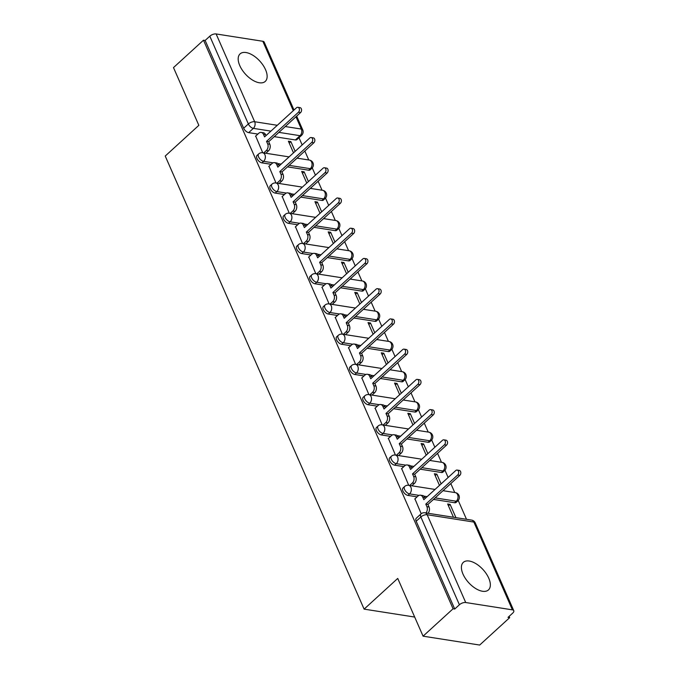 <?xml version="1.0" encoding="UTF-8"?>
<svg xmlns="http://www.w3.org/2000/svg" width="679" height="679" viewBox="0 0 679 679"><rect width="100%" height="100%" fill="white"/><g stroke="black" fill="none" stroke-linecap="round" stroke-linejoin="round"><path stroke-width="1.02" d="M402.995 487.997A4.778 2.487 47.6 0 0 402.919 491.01A4.778 2.487 47.6 0 0 407.926 495.407L409.581 493.896A4.778 2.487 -132.4 0 1 404.582 489.5A4.778 2.487 -132.4 0 1 404.659 486.487L402.995 487.997M389.729 457.765A4.778 2.487 47.6 0 0 389.653 460.786A4.778 2.487 47.6 0 0 394.652 465.174L396.307 463.664A4.778 2.487 -132.4 0 1 391.308 459.267A4.778 2.487 -132.4 0 1 391.384 456.254L389.729 457.765M376.455 427.541A4.778 2.487 47.6 0 0 376.378 430.554A4.778 2.487 47.6 0 0 381.386 434.942L383.041 433.431A4.778 2.487 -132.4 0 1 378.042 429.035A4.778 2.487 -132.4 0 1 378.11 426.022L376.455 427.541M363.189 397.308A4.778 2.487 47.6 0 0 363.112 400.321A4.778 2.487 47.6 0 0 368.111 404.718L369.766 403.199A4.778 2.487 -132.4 0 1 364.767 398.802A4.778 2.487 -132.4 0 1 364.844 395.789L363.189 397.308M349.914 367.076A4.778 2.487 47.6 0 0 349.838 370.089A4.778 2.487 47.6 0 0 354.837 374.485L356.5 372.966A4.778 2.487 -132.4 0 1 351.501 368.578A4.778 2.487 -132.4 0 1 351.569 365.565L349.914 367.076M336.64 336.843A4.778 2.487 47.6 0 0 336.572 339.856A4.778 2.487 47.6 0 0 341.571 344.253L343.226 342.734A4.778 2.487 -132.4 0 1 338.227 338.346A4.778 2.487 -132.4 0 1 338.303 335.333L336.64 336.843M323.374 306.611A4.778 2.487 47.6 0 0 323.297 309.624A4.778 2.487 47.6 0 0 328.297 314.021L329.96 312.51A4.778 2.487 -132.4 0 1 324.961 308.113A4.778 2.487 -132.4 0 1 325.029 305.1L323.374 306.611M310.099 276.378A4.778 2.487 47.6 0 0 310.031 279.4A4.778 2.487 47.6 0 0 315.031 283.788L316.686 282.277A4.778 2.487 -132.4 0 1 311.686 277.881A4.778 2.487 -132.4 0 1 311.763 274.868L310.099 276.378M296.833 246.154A4.778 2.487 47.6 0 0 296.757 249.168A4.778 2.487 47.6 0 0 301.756 253.556L303.42 252.045A4.778 2.487 -132.4 0 1 298.412 247.648A4.778 2.487 -132.4 0 1 298.488 244.635L296.833 246.154M283.559 215.922A4.778 2.487 47.6 0 0 283.491 218.935A4.778 2.487 47.6 0 0 288.49 223.332L290.145 221.812A4.778 2.487 -132.4 0 1 285.146 217.416A4.778 2.487 -132.4 0 1 285.222 214.403L283.559 215.922M270.293 185.69A4.778 2.487 47.6 0 0 270.217 188.703A4.778 2.487 47.6 0 0 275.216 193.099L276.879 191.58A4.778 2.487 -132.4 0 1 271.872 187.192A4.778 2.487 -132.4 0 1 271.948 184.179L270.293 185.69M257.018 155.457A4.778 2.487 47.6 0 0 256.942 158.47A4.778 2.487 47.6 0 0 261.95 162.867L263.605 161.347A4.778 2.487 -132.4 0 1 258.606 156.959A4.778 2.487 -132.4 0 1 258.682 153.946L257.018 155.457M265.531 69.665A18.656 9.71 47.6 0 0 252.961 55.33A18.656 9.71 47.6 0 0 240.077 53.879A18.656 9.71 47.6 0 0 239.789 65.634A18.656 9.71 47.6 0 0 252.359 79.969A18.656 9.71 47.6 0 0 265.243 81.421A18.656 9.71 47.6 0 0 265.531 69.665M488.744 578.168A18.656 9.71 47.6 0 0 476.183 563.825A18.656 9.71 47.6 0 0 463.299 562.382A18.656 9.71 47.6 0 0 463.01 574.137A18.656 9.71 47.6 0 0 475.572 588.472A18.656 9.71 47.6 0 0 488.456 589.924A18.656 9.71 47.6 0 0 488.744 578.168M423.076 636.172L397.733 578.423L364.114 609.131L165.226 156.051L198.845 125.343L173.493 67.594L203.488 40.197L453.08 608.774L423.076 636.172L479.671 645.05L509.674 617.652L509.114 616.388M466.498 519.291L458.215 500.44M454.743 492.53L450.814 483.575M448.14 477.481L444.949 470.207M441.477 462.297L437.548 453.343M434.866 447.249L431.674 439.975M428.203 432.065L424.273 423.11M421.6 417.016L418.408 409.743M414.937 401.832L411.007 392.878M408.325 386.784L405.134 379.51M401.662 371.6L397.733 362.645M395.059 356.551L391.868 349.286M388.396 341.376L384.467 332.421M381.785 326.319L378.593 319.054M375.122 311.143L371.192 302.189M368.519 296.095L365.327 288.821M361.856 280.911L357.918 271.956M355.244 265.862L352.053 258.589M348.582 250.678L344.652 241.724M341.978 235.63L338.787 228.356M335.307 220.446L331.377 211.492M328.704 205.398L325.513 198.124M322.041 190.213L318.112 181.259M315.438 175.165L312.238 167.9M308.767 159.989L304.837 151.035M302.163 144.933L298.989 137.701M509.674 617.652L508.019 617.389L512.696 613.12A4.778 2.224 156.3 0 0 513.774 610.684A4.778 2.224 156.3 0 0 512.407 609.852L465.718 602.528A4.778 2.224 156.3 0 0 459.403 604.76L420.861 516.974A4.778 2.487 -132.4 0 1 420.938 513.961L416.269 518.23A4.778 2.487 -132.4 0 0 416.193 521.243L420.861 516.974A4.778 2.224 156.3 0 1 427.176 514.741L465.718 602.528M453.08 608.774L454.726 609.029L459.403 604.76M295.373 139.959L300.042 135.69A4.778 2.487 -132.4 0 0 301.569 135.35L296.893 139.611A4.778 2.487 -132.4 0 1 295.373 139.959L274.223 136.64M257.876 134.077L248.675 132.634L253.352 128.365A4.778 2.487 -132.4 0 1 248.353 123.968L209.811 36.182A4.778 2.224 -23.7 0 1 216.126 33.95L262.824 41.275A4.778 2.224 -23.7 0 1 264.182 42.106L294.007 110.04M209.811 36.182L205.143 40.451L203.488 40.197M308.419 181.582L304.133 171.829L302.494 173.332M304.133 171.829L301.663 171.439L306.772 183.084M268.952 166.313L276.005 182.999M321.685 211.806L317.407 202.062L315.76 203.564M317.407 202.062L314.929 201.671L320.038 213.308M282.226 196.545L289.279 213.223M334.959 242.038L330.681 232.294L329.035 233.797M330.681 232.294L328.203 231.904L333.313 243.54M295.492 226.769L302.545 243.455M348.225 272.271L343.947 262.518L342.301 264.029M343.947 262.518L341.469 262.136L346.579 273.773M308.767 257.002L315.82 273.688M361.5 302.503L357.222 292.751L355.575 294.253M357.222 292.751L354.744 292.369L359.853 304.005M322.033 287.234L329.086 303.92M374.766 332.735L370.488 322.983L368.841 324.486M370.488 322.983L368.018 322.593L373.127 334.238M335.307 317.466L342.36 334.153M388.04 362.968L383.762 353.216L382.116 354.718M383.762 353.216L381.284 352.825L386.393 364.47M348.582 347.699L355.626 364.385M401.306 393.192L397.028 383.448L395.382 384.951M397.028 383.448L394.558 383.058L399.668 394.694M361.848 377.931L368.901 394.609M414.58 423.424L410.303 413.681L408.656 415.183M410.303 413.681L407.824 413.29L412.934 424.927M375.122 408.155L382.175 424.842M427.846 453.657L423.569 443.905L421.922 445.416M423.569 443.905L421.099 443.523L426.208 455.159M388.388 438.388L395.441 455.074M441.121 483.889L436.843 474.137L435.197 475.639M436.843 474.137L434.365 473.755L439.474 485.392M401.662 468.62L408.716 485.307M455.932 517.636L450.109 504.37L448.471 505.872M450.109 504.37L447.639 503.979L453.462 517.245M414.928 498.853L421.192 513.748M454.616 502.732L456.271 501.221A4.778 2.487 -132.4 0 0 457.799 500.873L456.144 502.384A4.778 2.487 47.6 0 1 454.616 502.732L433.474 499.413M417.118 496.85L407.926 495.407M441.342 472.499L443.005 470.988A4.778 2.487 -132.4 0 0 444.524 470.64L442.869 472.16A4.778 2.487 47.6 0 1 441.342 472.499L420.199 469.181M403.852 466.617L394.652 465.174M428.076 442.267L429.731 440.756A4.778 2.487 -132.4 0 0 431.258 440.408L429.595 441.927A4.778 2.487 47.6 0 1 428.076 442.267L406.933 438.957M390.578 436.385L381.386 434.942M414.801 412.043L416.465 410.523A4.778 2.487 -132.4 0 0 417.984 410.175L416.329 411.695A4.778 2.487 47.6 0 1 414.801 412.043L393.659 408.724M377.312 406.161L368.111 404.718M401.535 381.81L403.19 380.291A4.778 2.487 -132.4 0 0 404.718 379.951L403.054 381.462A4.778 2.487 47.6 0 1 401.535 381.81L380.393 378.492M364.037 375.928L354.837 374.485M388.261 351.578L389.924 350.058A4.778 2.487 -132.4 0 0 391.443 349.719L389.788 351.23A4.778 2.487 47.6 0 1 388.261 351.578L367.118 348.259M350.771 345.696L341.571 344.253M374.995 321.345L376.65 319.834A4.778 2.487 -132.4 0 0 378.178 319.486L376.514 320.997A4.778 2.487 47.6 0 1 374.995 321.345L353.852 318.027M337.497 315.463L328.297 314.021M361.72 291.113L363.384 289.602A4.778 2.487 -132.4 0 0 364.903 289.254L363.248 290.773A4.778 2.487 47.6 0 1 361.72 291.113L340.578 287.794M324.231 285.231L315.031 283.788M348.454 260.88L350.109 259.37A4.778 2.487 -132.4 0 0 351.637 259.022L349.974 260.541A4.778 2.487 47.6 0 1 348.454 260.88L327.312 257.57M310.957 254.998L301.756 253.556M335.18 230.656L336.843 229.137A4.778 2.487 -132.4 0 0 338.363 228.789L336.708 230.308A4.778 2.487 47.6 0 1 335.18 230.656L314.038 227.338M297.691 224.774L288.49 223.332M321.914 200.424L323.569 198.905A4.778 2.487 -132.4 0 0 325.097 198.565L323.433 200.076A4.778 2.487 47.6 0 1 321.914 200.424L300.763 197.105M284.416 194.542L275.216 193.099M308.639 170.191L310.295 168.672A4.778 2.487 -132.4 0 0 311.822 168.333L310.167 169.843A4.778 2.487 47.6 0 1 308.639 170.191L287.497 166.873M271.15 164.31L261.95 162.867M414.691 617.058L364.114 609.131M295.144 151.349L290.867 141.597L289.22 143.099M290.867 141.597L288.388 141.207L293.498 152.851M255.686 136.08L262.739 152.767M444.185 490.875L443.794 489.983M430.919 460.642L430.528 459.751M417.644 430.41L417.254 429.518M404.378 400.177L403.988 399.294M391.104 369.945L390.714 369.062M377.83 339.712L377.448 338.829M364.564 309.488L364.173 308.597M351.289 279.256L350.907 278.365M338.023 249.023L337.633 248.132M324.749 218.791L324.358 217.908M311.483 188.558L311.092 187.676M298.208 158.326L297.818 157.443M454.726 609.029L416.193 521.243M205.143 40.451L243.676 128.238A4.778 2.487 47.6 0 0 248.675 132.634M263.707 152.919L266.338 150.509A4.778 3.42 -81.1 0 0 267.653 143.88L266.541 141.359L268.689 141.699L269.792 144.22A4.778 3.42 98.9 0 1 268.485 150.848L265.845 153.25M266.541 141.359L298.429 112.239A2.75 1.969 -81.1 0 0 299.414 109.327A2.75 1.969 -81.1 0 0 297.877 107.299A2.75 1.969 -81.1 0 0 296.468 107.783L264.589 136.903L263.486 134.391A4.778 3.42 -81.1 0 0 261.211 132.413L263.35 132.753A4.778 3.42 98.9 0 1 265.625 134.722L266.015 135.605M297.877 107.299L300.016 107.63A2.75 1.969 98.9 0 1 301.561 109.667A2.75 1.969 98.9 0 1 300.568 112.578L268.689 141.699M261.211 132.413A4.778 3.42 -81.1 0 0 258.767 133.262L255.491 136.258M276.973 183.143L279.604 180.741A4.778 3.42 -81.1 0 0 280.919 174.113L279.816 171.592L281.963 171.931L283.067 174.452A4.778 3.42 98.9 0 1 281.751 181.081L279.12 183.483M279.816 171.592L311.695 142.471A2.75 1.969 -81.1 0 0 312.688 139.56A2.75 1.969 -81.1 0 0 311.143 137.531A2.75 1.969 -81.1 0 0 309.743 138.015L277.855 167.136L276.752 164.615A4.778 3.42 -81.1 0 0 274.477 162.646L276.625 162.985A4.778 3.42 98.9 0 1 278.899 164.955L279.281 165.837M311.143 137.531L313.291 137.862A2.75 1.969 98.9 0 1 314.835 139.899A2.75 1.969 98.9 0 1 313.842 142.811L281.963 171.931M274.477 162.646A4.778 3.42 -81.1 0 0 272.033 163.495L268.757 166.491M290.247 213.376L292.878 210.974A4.778 3.42 -81.1 0 0 294.194 204.345L293.082 201.824L295.229 202.164L296.333 204.685A4.778 3.42 98.9 0 1 295.026 211.313L292.394 213.715M293.082 201.824L324.969 172.704A2.75 1.969 -81.1 0 0 325.954 169.792A2.75 1.969 -81.1 0 0 324.418 167.755A2.75 1.969 -81.1 0 0 323.009 168.248L291.13 197.368L290.026 194.848A4.778 3.42 -81.1 0 0 287.752 192.878L289.891 193.218A4.778 3.42 98.9 0 1 292.165 195.187L292.556 196.07M324.418 167.755L326.557 168.095A2.75 1.969 98.9 0 1 328.101 170.132A2.75 1.969 98.9 0 1 327.108 173.043L295.229 202.164M287.752 192.878A4.778 3.42 -81.1 0 0 285.307 193.727L282.031 196.715M303.513 243.608L306.144 241.206A4.778 3.42 -81.1 0 0 307.46 234.578L306.356 232.057L308.504 232.396L309.607 234.909A4.778 3.42 98.9 0 1 308.291 241.546L305.66 243.948M306.356 232.057L338.235 202.936A2.75 1.969 -81.1 0 0 339.228 200.025A2.75 1.969 -81.1 0 0 337.684 197.988A2.75 1.969 -81.1 0 0 336.283 198.48L304.396 227.601L303.292 225.08A4.778 3.42 -81.1 0 0 301.018 223.111L303.165 223.442A4.778 3.42 98.9 0 1 305.44 225.42L305.822 226.294M337.684 197.988L339.831 198.327A2.75 1.969 98.9 0 1 341.376 200.356A2.75 1.969 98.9 0 1 340.383 203.276L308.504 232.396M301.018 223.111A4.778 3.42 -81.1 0 0 298.573 223.96L295.306 226.947M316.787 273.841L319.419 271.439A4.778 3.42 -81.1 0 0 320.734 264.81L319.622 262.289L321.77 262.62L322.873 265.141A4.778 3.42 98.9 0 1 321.566 271.77L318.935 274.18M319.622 262.289L351.51 233.169A2.75 1.969 -81.1 0 0 352.494 230.257A2.75 1.969 -81.1 0 0 350.958 228.22A2.75 1.969 -81.1 0 0 349.549 228.713L317.67 257.833L316.567 255.312A4.778 3.42 -81.1 0 0 314.292 253.343L316.431 253.674A4.778 3.42 98.9 0 1 318.706 255.643L319.096 256.526M350.958 228.22L353.097 228.56A2.75 1.969 98.9 0 1 354.642 230.588A2.75 1.969 98.9 0 1 353.657 233.5L321.77 262.62M314.292 253.343A4.778 3.42 -81.1 0 0 311.848 254.192L308.572 257.18M330.053 304.073L332.693 301.671A4.778 3.42 -81.1 0 0 334 295.034L332.897 292.522L335.044 292.853L336.147 295.373A4.778 3.42 98.9 0 1 334.832 302.002L332.201 304.404M332.897 292.522L364.776 263.401A2.75 1.969 -81.1 0 0 365.769 260.481A2.75 1.969 -81.1 0 0 364.224 258.453A2.75 1.969 -81.1 0 0 362.824 258.937L330.936 288.057L329.833 285.545A4.778 3.42 -81.1 0 0 327.558 283.567L329.705 283.907A4.778 3.42 98.9 0 1 331.98 285.876L332.362 286.759M364.224 258.453L366.371 258.792A2.75 1.969 98.9 0 1 367.916 260.821A2.75 1.969 98.9 0 1 366.923 263.732L335.044 292.853M327.558 283.567A4.778 3.42 -81.1 0 0 325.122 284.416L321.846 287.412M343.328 334.306L345.959 331.895A4.778 3.42 -81.1 0 0 347.275 325.266L346.171 322.746L348.31 323.085L349.422 325.606A4.778 3.42 98.9 0 1 348.106 332.235L345.475 334.637M346.171 322.746L378.05 293.625A2.75 1.969 -81.1 0 0 379.043 290.714A2.75 1.969 -81.1 0 0 377.499 288.685A2.75 1.969 -81.1 0 0 376.09 289.169L344.211 318.29L343.107 315.777A4.778 3.42 -81.1 0 0 340.833 313.8L342.98 314.139A4.778 3.42 98.9 0 1 345.246 316.108L345.636 316.991M377.499 288.685L379.646 289.016A2.75 1.969 98.9 0 1 381.182 291.053A2.75 1.969 98.9 0 1 380.198 293.965L348.31 323.085M340.833 313.8A4.778 3.42 -81.1 0 0 338.388 314.649L335.112 317.645M356.594 364.53L359.233 362.128A4.778 3.42 -81.1 0 0 360.541 355.499L359.437 352.978L361.584 353.318L362.688 355.838A4.778 3.42 98.9 0 1 361.372 362.467L358.741 364.869M359.437 352.978L391.316 323.858A2.75 1.969 -81.1 0 0 392.309 320.946A2.75 1.969 -81.1 0 0 390.764 318.918A2.75 1.969 -81.1 0 0 389.364 319.402L357.485 348.522L356.373 346.001A4.778 3.42 -81.1 0 0 354.099 344.032L356.246 344.372A4.778 3.42 98.9 0 1 358.52 346.341L358.911 347.224M390.764 318.918L392.912 319.249A2.75 1.969 98.9 0 1 394.457 321.286A2.75 1.969 98.9 0 1 393.464 324.197L361.584 353.318M354.099 344.032A4.778 3.42 -81.1 0 0 351.663 344.881L348.386 347.877M369.868 394.762L372.499 392.36A4.778 3.42 -81.1 0 0 373.815 385.731L372.712 383.211L374.85 383.55L375.962 386.071A4.778 3.42 98.9 0 1 374.647 392.7L372.016 395.102M372.712 383.211L404.591 354.09A2.75 1.969 -81.1 0 0 405.584 351.179A2.75 1.969 -81.1 0 0 404.039 349.142A2.75 1.969 -81.1 0 0 402.63 349.634L370.751 378.755L369.648 376.234A4.778 3.42 -81.1 0 0 367.373 374.265L369.52 374.604A4.778 3.42 98.9 0 1 371.795 376.573L372.177 377.456M404.039 349.142L406.186 349.481A2.75 1.969 98.9 0 1 407.723 351.518A2.75 1.969 98.9 0 1 406.738 354.43L374.85 383.55M367.373 374.265A4.778 3.42 -81.1 0 0 364.929 375.114L361.652 378.101M383.143 424.995L385.774 422.593A4.778 3.42 -81.1 0 0 387.081 415.964L385.978 413.443L388.125 413.783L389.228 416.295A4.778 3.42 98.9 0 1 387.913 422.932L385.282 425.334M385.978 413.443L417.857 384.322A2.75 1.969 -81.1 0 0 418.85 381.411A2.75 1.969 -81.1 0 0 417.305 379.374A2.75 1.969 -81.1 0 0 415.904 379.867L384.025 408.987L382.914 406.466A4.778 3.42 -81.1 0 0 380.639 404.497L382.786 404.828A4.778 3.42 98.9 0 1 385.061 406.806L385.451 407.68M417.305 379.374L419.452 379.714A2.75 1.969 98.9 0 1 420.997 381.742A2.75 1.969 98.9 0 1 420.004 384.662L388.125 413.783M380.639 404.497A4.778 3.42 -81.1 0 0 378.203 405.346L374.927 408.334M396.409 455.227L399.04 452.825A4.778 3.42 -81.1 0 0 400.355 446.196L399.252 443.676L401.391 444.007L402.503 446.527A4.778 3.42 98.9 0 1 401.187 453.156L398.556 455.567M399.252 443.676L431.131 414.555A2.75 1.969 -81.1 0 0 432.124 411.644A2.75 1.969 -81.1 0 0 430.579 409.607A2.75 1.969 -81.1 0 0 429.17 410.099L397.291 439.22L396.188 436.699A4.778 3.42 -81.1 0 0 393.913 434.73L396.061 435.061A4.778 3.42 98.9 0 1 398.335 437.03L398.717 437.913M430.579 409.607L432.727 409.946A2.75 1.969 98.9 0 1 434.263 411.975A2.75 1.969 98.9 0 1 433.278 414.886L401.391 444.007M393.913 434.73A4.778 3.42 -81.1 0 0 391.469 435.579L388.193 438.566M409.683 485.46L412.314 483.058A4.778 3.42 -81.1 0 0 413.63 476.42L412.518 473.908L414.665 474.239L415.769 476.76A4.778 3.42 98.9 0 1 414.453 483.389L411.822 485.791M412.518 473.908L444.406 444.787A2.75 1.969 -81.1 0 0 445.39 441.868A2.75 1.969 -81.1 0 0 443.854 439.839A2.75 1.969 -81.1 0 0 442.445 440.323L410.566 469.444L409.454 466.931A4.778 3.42 -81.1 0 0 407.188 464.954L409.327 465.293A4.778 3.42 98.9 0 1 411.601 467.262L411.992 468.145M443.854 439.839L445.993 440.179A2.75 1.969 98.9 0 1 447.537 442.207A2.75 1.969 98.9 0 1 446.544 445.118L414.665 474.239M407.188 464.954A4.778 3.42 -81.1 0 0 404.743 465.802L401.467 468.799M425.928 512.934A4.778 3.42 -81.1 0 0 426.896 506.653L425.792 504.132L427.931 504.472L429.043 506.992A4.778 3.42 98.9 0 1 428.076 513.265M425.792 504.132L457.671 475.011A2.75 1.969 -81.1 0 0 458.664 472.1A2.75 1.969 -81.1 0 0 457.12 470.072A2.75 1.969 -81.1 0 0 455.719 470.555L423.832 499.676L422.728 497.164A4.778 3.42 -81.1 0 0 420.454 495.186L422.601 495.526A4.778 3.42 98.9 0 1 424.876 497.495L425.258 498.378M457.12 470.072L459.267 470.403A2.75 1.969 98.9 0 1 460.803 472.44A2.75 1.969 98.9 0 1 459.819 475.351L427.931 504.472M420.454 495.186A4.778 3.42 -81.1 0 0 418.009 496.035L414.733 499.031M512.407 609.852L473.874 522.066L427.176 514.741A4.778 3.42 -81.1 0 0 424.91 512.772A4.778 4.778 0 0 0 420.938 513.961M285.282 126.54L301.357 129.061A4.778 3.42 98.9 0 1 300.042 135.69L278.899 132.371M270.921 131.123L253.352 128.365A4.778 3.42 98.9 0 0 254.667 121.736L277.304 125.292M301.569 135.35A4.778 4.778 0 0 0 302.724 129.893A4.778 2.224 -23.7 0 0 301.357 129.061L295.968 116.788M293.294 110.685L262.824 41.275M216.126 33.95L254.667 121.736A4.778 2.224 156.3 0 0 248.353 123.968L243.676 128.238M457.799 500.873A4.778 4.778 0 0 0 455.312 492.614A4.778 3.42 -81.1 0 1 457.587 494.584A4.778 3.42 -81.1 0 1 456.271 501.221L435.129 497.902M427.15 496.646L423.9 496.137M419.028 495.373L409.581 493.896A4.778 3.42 -81.1 0 0 410.897 487.259A4.778 3.42 98.9 0 0 408.622 485.29A4.778 4.778 0 0 0 404.659 486.487M444.524 470.64A4.778 4.778 0 0 0 442.046 462.382A4.778 3.42 -81.1 0 1 444.321 464.36A4.778 3.42 -81.1 0 1 443.005 470.988L421.863 467.67M413.884 466.414L410.625 465.904M405.762 465.14L396.307 463.664A4.778 3.42 -81.1 0 0 397.622 457.035A4.778 3.42 98.9 0 0 395.348 455.057A4.778 4.778 0 0 0 391.384 456.254M431.258 440.408A4.778 4.778 0 0 0 428.772 432.158A4.778 3.42 -81.1 0 1 431.046 434.127A4.778 3.42 -81.1 0 1 429.731 440.756L408.588 437.437M400.61 436.19L397.359 435.68M392.487 434.916L383.041 433.431A4.778 3.42 -81.1 0 0 384.356 426.802A4.778 3.42 98.9 0 0 382.082 424.833A4.778 4.778 0 0 0 378.11 426.022M417.984 410.175A4.778 4.778 0 0 0 415.506 401.926A4.778 3.42 -81.1 0 1 417.78 403.895A4.778 3.42 -81.1 0 1 416.465 410.523L395.322 407.205M387.336 405.957L384.085 405.448M379.221 404.684L369.766 403.199A4.778 3.42 -81.1 0 0 371.082 396.57A4.778 3.42 98.9 0 0 368.807 394.601A4.778 4.778 0 0 0 364.844 395.789M404.718 379.951A4.778 4.778 0 0 0 402.231 371.693A4.778 3.42 -81.1 0 1 404.506 373.662A4.778 3.42 -81.1 0 1 403.19 380.291L382.048 376.972M374.07 375.725L370.819 375.215M365.947 374.452L356.5 372.966A4.778 3.42 -81.1 0 0 357.816 366.337A4.778 3.42 98.9 0 0 355.541 364.368A4.778 4.778 0 0 0 351.569 365.565M391.443 349.719A4.778 4.778 0 0 0 388.965 341.461A4.778 3.42 -81.1 0 1 391.231 343.43A4.778 3.42 -81.1 0 1 389.924 350.058L368.782 346.748M360.795 345.492L357.544 344.983M352.681 344.219L343.226 342.734A4.778 3.42 -81.1 0 0 344.542 336.105A4.778 3.42 98.9 0 0 342.267 334.136A4.778 4.778 0 0 0 338.303 335.333M378.178 319.486A4.778 4.778 0 0 0 375.691 311.228A4.778 3.42 -81.1 0 1 377.965 313.197A4.778 3.42 -81.1 0 1 376.65 319.834L355.507 316.516M347.529 315.26L344.278 314.75M339.407 313.987L329.96 312.51A4.778 3.42 -81.1 0 0 331.276 305.873A4.778 3.42 98.9 0 0 329.001 303.903A4.778 4.778 0 0 0 325.029 305.1M364.903 289.254A4.778 4.778 0 0 0 362.416 280.996A4.778 3.42 -81.1 0 1 364.691 282.973A4.778 3.42 -81.1 0 1 363.384 289.602L342.233 286.283M334.255 285.027L331.004 284.518M326.141 283.754L316.686 282.277A4.778 3.42 -81.1 0 0 318.001 275.649A4.778 3.42 98.9 0 0 315.727 273.671A4.778 4.778 0 0 0 311.763 274.868M351.637 259.022A4.778 4.778 0 0 0 349.15 250.772A4.778 3.42 -81.1 0 1 351.425 252.741A4.778 3.42 -81.1 0 1 350.109 259.37L328.967 256.051M320.989 254.803L317.73 254.294M312.866 253.53L303.42 252.045A4.778 3.42 -81.1 0 0 304.727 245.416A4.778 3.42 98.9 0 0 302.461 243.447A4.778 4.778 0 0 0 298.488 244.635M338.363 228.789A4.778 4.778 0 0 0 335.876 220.539A4.778 3.42 -81.1 0 1 338.15 222.508A4.778 3.42 -81.1 0 1 336.843 229.137L315.693 225.818M307.714 224.571L304.464 224.062M299.592 223.298L290.145 221.812A4.778 3.42 -81.1 0 0 291.461 215.184A4.778 3.42 98.9 0 0 289.186 213.214A4.778 4.778 0 0 0 285.222 214.403M325.097 198.565A4.778 4.778 0 0 0 322.61 190.307A4.778 3.42 -81.1 0 1 324.885 192.276A4.778 3.42 -81.1 0 1 323.569 198.905L302.427 195.586M294.448 194.338L291.189 193.829M286.326 193.065L276.879 191.58A4.778 3.42 -81.1 0 0 278.186 184.951A4.778 3.42 98.9 0 0 275.912 182.982A4.778 4.778 0 0 0 271.948 184.179M311.822 168.333A4.778 4.778 0 0 0 309.335 160.074A4.778 3.42 -81.1 0 1 311.61 162.043A4.778 3.42 -81.1 0 1 310.295 168.672L289.152 165.362M281.174 164.106L277.923 163.597M273.051 162.833L263.605 161.347A4.778 3.42 -81.1 0 0 264.92 154.719A4.778 3.42 98.9 0 0 262.646 152.75A4.778 4.778 0 0 0 258.682 153.946M471.599 520.097A4.778 3.42 -81.1 0 1 473.874 522.066A4.778 2.224 -23.7 0 1 475.241 522.898A4.778 4.778 0 0 0 471.599 520.097L424.91 512.772M267.653 143.88L269.792 144.22M266.338 150.509L268.485 150.848M263.486 134.391L265.625 134.722M298.429 112.239L300.568 112.578M280.919 174.113L283.067 174.452M279.604 180.741L281.751 181.081M276.752 164.615L278.899 164.955M311.695 142.471L313.842 142.811M294.194 204.345L296.333 204.685M292.878 210.974L295.026 211.313M290.026 194.848L292.165 195.187M324.969 172.704L327.108 173.043M307.46 234.578L309.607 234.909M306.144 241.206L308.291 241.546M303.292 225.08L305.44 225.42M338.235 202.936L340.383 203.276M320.734 264.81L322.873 265.141M319.419 271.439L321.566 271.77M316.567 255.312L318.706 255.643M351.51 233.169L353.657 233.5M334 295.034L336.147 295.373M332.693 301.671L334.832 302.002M329.833 285.545L331.98 285.876M364.776 263.401L366.923 263.732M347.275 325.266L349.422 325.606M345.959 331.895L348.106 332.235M343.107 315.777L345.246 316.108M378.05 293.625L380.198 293.965M360.541 355.499L362.688 355.838M359.233 362.128L361.372 362.467M356.373 346.001L358.52 346.341M391.316 323.858L393.464 324.197M373.815 385.731L375.962 386.071M372.499 392.36L374.647 392.7M369.648 376.234L371.795 376.573M404.591 354.09L406.738 354.43M387.081 415.964L389.228 416.295M385.774 422.593L387.913 422.932M382.914 406.466L385.061 406.806M417.857 384.322L420.004 384.662M400.355 446.196L402.503 446.527M399.04 452.825L401.187 453.156M396.188 436.699L398.335 437.03M431.131 414.555L433.278 414.886M413.63 476.42L415.769 476.76M412.314 483.058L414.453 483.389M409.454 466.931L411.601 467.262M444.406 444.787L446.544 445.118M426.896 506.653L429.043 506.992M422.728 497.164L424.876 497.495M457.671 475.011L459.819 475.351M262.646 152.75L289.067 156.891M297.054 158.148L309.335 160.074M275.912 182.982L302.342 187.124M310.32 188.38L322.61 190.307M289.186 213.214L315.608 217.356M323.594 218.613L335.876 220.539M302.461 243.447L328.882 247.589M336.86 248.837L349.15 250.772M315.727 273.671L342.157 277.821M350.135 279.069L362.416 280.996M329.001 303.903L355.423 308.054M363.401 309.301L375.691 311.228M342.267 334.136L368.697 338.278M376.675 339.534L388.965 341.461M355.541 364.368L381.963 368.51M389.941 369.766L402.231 371.693M368.807 394.601L395.237 398.743M403.216 399.999L415.506 401.926M382.082 424.833L408.503 428.975M416.482 430.223L428.772 432.158M395.348 455.057L421.778 459.208M429.756 460.455L442.046 462.382M408.622 485.29L435.044 489.44M443.022 490.688L455.312 492.614M513.774 610.684L475.241 522.898M302.724 129.893L296.681 116.134"/></g></svg>
